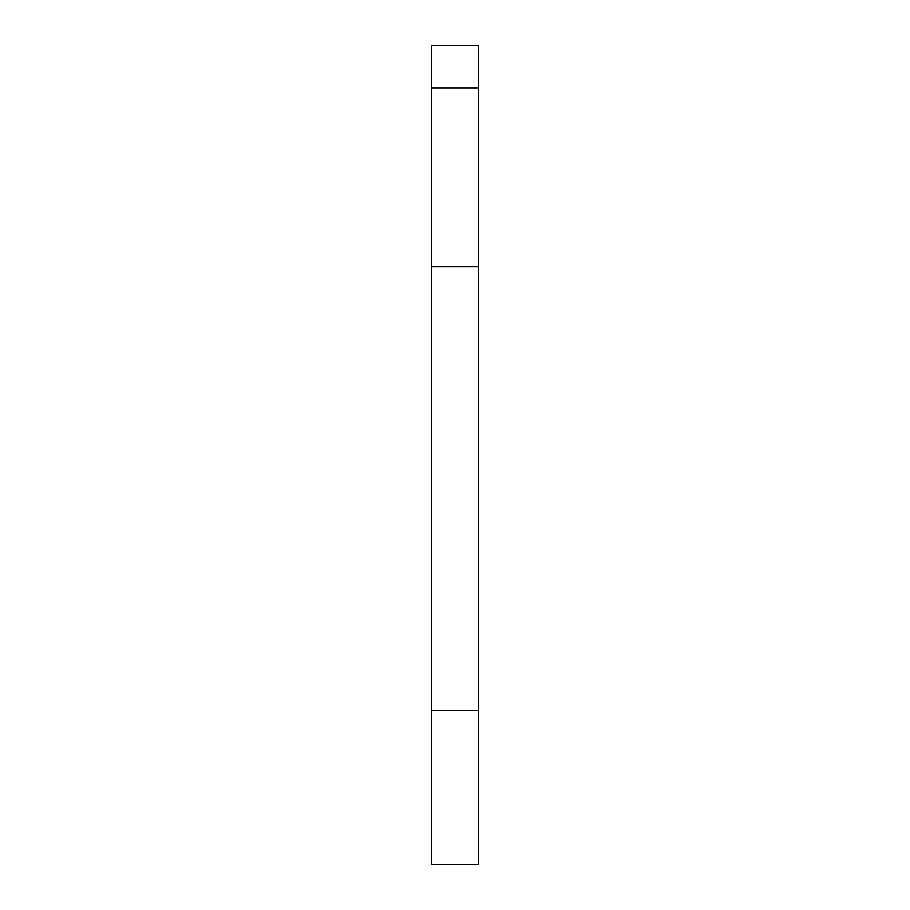 <?xml version="1.0" encoding="UTF-8"?>
<svg xmlns="http://www.w3.org/2000/svg" width="910" height="910" viewBox="0 0 910 910"><rect width="100%" height="100%" fill="white"/><g stroke="black" fill="none" stroke-linecap="round" stroke-linejoin="round"><path stroke-width="1.36" d="M478.558 88.077L478.558 45.5L431.442 45.5L431.442 88.077L478.558 88.077L478.558 864.5L431.442 864.5L431.442 88.077M431.442 710.482L478.558 710.482M431.442 266.562L478.558 266.562"/></g></svg>
